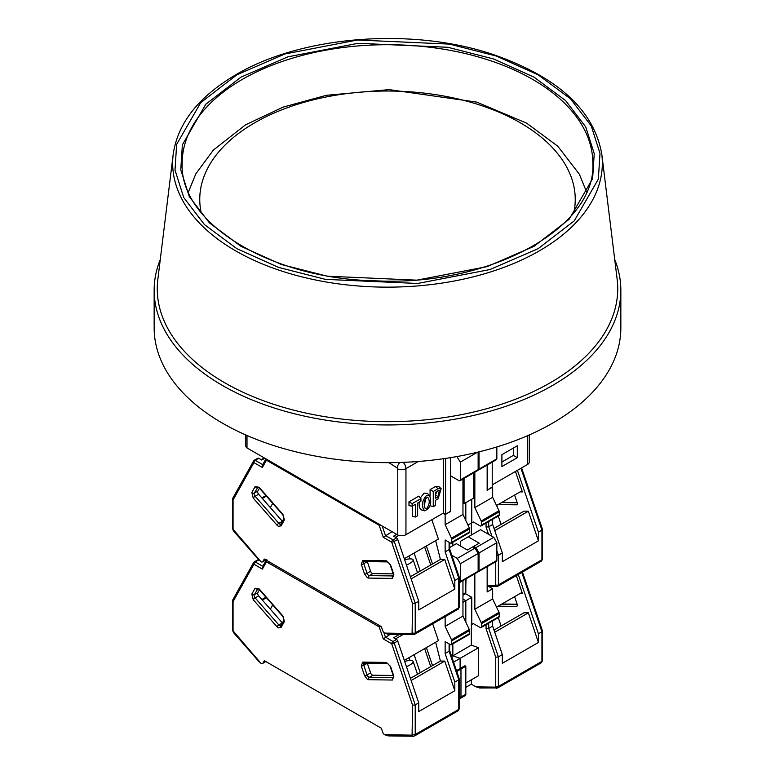 <?xml version="1.0" encoding="UTF-8"?>
<svg xmlns="http://www.w3.org/2000/svg" width="775" height="775" viewBox="0 0 775 775"><rect width="100%" height="100%" fill="white"/><g stroke="black" fill="none" stroke-linecap="round" stroke-linejoin="round"><path stroke-width="1.16" d="M201.171 212.67A187.734 108.384 180 0 1 305.166 102A187.734 108.384 180 0 1 520.248 122.77A187.734 108.384 180 0 1 573.829 212.67M492.222 484.869L527.455 464.525A6.219 3.594 0 0 0 529.277 461.987L529.277 434.93M492.222 462.132L492.222 487.407L487.155 490.071M462.956 503.033L464.06 503.663L473.738 498.073L473.738 472.798M450.42 457.667L450.42 511.539L445.577 514.338L443.377 513.069L405.945 534.682L405.945 468.633L418.345 461.474M245.723 434.93L245.723 445.77A6.219 3.594 0 0 0 247.002 447.95L397.759 534.992A6.219 3.594 0 0 0 405.945 534.682M517.303 457.686L517.303 445.78L501.9 454.663L501.9 466.579L517.303 457.686L513.341 455.4L513.341 448.066M487.378 464.923L487.378 490.207M464.06 478.388L464.06 503.663M443.377 458.732L443.377 513.069M412.261 506.133L412.261 516.412L415.439 517.002L415.439 504.302L412.135 506.211L408.968 505.61L408.968 501.832L412.135 503.663L420.941 498.587L418.839 496.126L408.968 501.832M429.592 495.525L426.657 495.283C421.707 501.212 421.048 506.404 424.7 510.861C430.425 508.187 432.053 503.082 429.592 495.525L427.383 493.384L424.022 493.142L420.37 497.918M419.236 502.113C418.762 506.424 419.595 509.059 421.736 510.018L424.7 510.861M430.086 505.717L433.264 506.714L435.463 505.445L435.463 500.359L438.098 498.838L441.149 488.754L438.941 486.613L435.463 486.535L430.086 489.635L430.086 496.136M388.827 462.646L397.217 467.964L397.759 468.943L397.759 534.992M247.002 435.492L247.002 447.95M501.9 462.007L513.341 455.4M445.577 514.338L445.577 458.412M420.941 498.587L420.941 501.125L417.638 503.033L417.638 515.733L415.439 517.002M412.135 506.211L412.135 503.663M433.264 506.714L433.264 491.476L430.086 489.635M433.264 491.476L438.098 488.676L435.463 486.535M441.149 488.754L438.098 488.676M426.657 508.497L425.097 508.313C423.324 503.004 424.177 499.284 427.655 497.153C430.048 500.485 429.718 504.273 426.657 508.497M438.098 490.711L439.26 490.498L438.098 496.804L435.463 498.335L435.463 492.232L438.098 490.711M425.872 498.025L424.177 506.24M437.119 491.272L435.463 494.663L438.098 496.804M173.193 154.341L157.838 279.358A230.233 132.922 0 0 0 387.5 421.677A230.233 132.922 0 0 0 617.162 279.358L601.807 154.341C594.134 110.263 557.874 76.977 493.036 54.483C412.106 27.038 301.378 35.708 235.958 74.691C198.613 96.681 177.688 123.235 173.193 154.341A214.849 124.039 0 0 0 387.5 287.147A214.849 124.039 0 0 0 601.807 154.341M160.27 259.577A233.343 134.724 0 0 0 154.157 290.218A233.343 134.724 0 0 0 387.5 424.942A233.343 134.724 0 0 0 620.843 290.218A233.343 134.724 0 0 0 614.73 259.577M154.157 290.218L154.157 327.932A233.343 134.724 0 0 0 387.5 462.656A233.343 134.724 0 0 0 620.843 327.932L620.843 290.218M541.938 528.947L541.938 530.119L538.422 532.154L538.422 540.843L502.336 561.681L502.336 552.982L498.383 555.268L498.383 584.893L541.938 559.744A1.87 1.075 180 0 0 542.49 558.978L541.299 561.168A3.11 1.792 -120 0 0 541.938 559.744L541.938 528.947M498.112 504.564L516.353 504.825A2.49 1.434 -120 0 0 516.818 504.709A2.49 1.434 -120 0 0 517.158 502.578L514.6 495.051M496.523 505.494L521.129 491.282L522.389 491.912L515.443 471.462M538.422 532.154L517.419 470.318M492.222 486.903L487.155 490.333L487.155 465.048M462.956 595.278L465.174 593.999A3.11 1.792 -120 0 0 465.823 592.575L465.823 578.983M452.842 545.707L452.842 542.277L452.842 545.707M465.823 520.519L465.823 502.646L465.823 520.519M494.014 528.472L524.007 511.151L528.356 511.219L538.422 540.843M520.093 491.883L522.389 491.912M496.843 555.714L498.383 555.268L496.843 550.734M494.741 530.623L528.356 511.219M492.658 487.155L492.658 497.317L498.993 510.725A1.87 1.075 -120 0 1 499.255 511.8L499.255 514.842L481.44 525.13A1.87 1.075 60 0 1 481.052 525.983A1.87 1.075 60 0 1 480.122 525.896L473.302 521.953L467.955 525.043L473.302 521.953M481.052 525.983L498.877 515.695A1.87 1.075 -120 0 0 499.255 514.842M492.658 519.289L492.658 524.481L502.336 552.982M474.843 472.159L474.843 507.606L481.178 521.013A1.87 1.075 60 0 1 481.44 522.088L481.44 525.13M471.762 499.216L471.762 522.844M479.018 451.854L479.018 469.117A1.87 1.075 60 0 1 478.63 469.97L496.455 459.682A1.87 1.075 -120 0 0 496.843 458.829L496.843 446.952M471.316 535.041L471.316 523.096M474.843 507.606L492.658 497.317M491.931 536.271L488.696 526.768L492.658 524.481M488.696 521.575L488.696 526.768L486.061 527.116L488.492 534.285M478.63 469.97A1.87 1.075 60 0 1 478.078 470.037M265.699 559.85L262.967 561.429A3.11 1.792 60 0 1 262.551 561.865A3.11 1.792 60 0 1 260.991 561.71L258.957 559.676M262.967 561.429L264.304 559.046L381.339 626.617L382.666 630.53A3.11 1.792 60 0 0 384.642 633.097L412.087 633.533L412.581 603.638L415.216 603.279L418.742 601.245L397.73 539.39A1.87 1.075 -120 0 0 396.548 537.85L393.613 536.155L396.693 534.372M233.062 499.991L232.626 498.538L253.619 460.951A1.87 1.443 -150.8 0 1 254.064 460.505A1.87 1.075 -120 0 1 254.316 460.243L253.619 460.951A1.87 1.443 -150.8 0 0 253.929 462.627L233.062 499.991L233.062 529.257L260.913 561.662M380.535 525.043A1.87 0.494 161.2 0 1 379.198 525.295L266.445 460.195L262.367 467.49L262.861 464.729M266.639 459.294A1.87 1.075 120 0 0 266.445 460.195A1.87 1.443 -150.8 0 1 265.999 458.926M412.581 632.904A1.87 1.075 0 0 0 415.216 632.904L415.216 603.279L394.213 541.425A1.87 0.494 161.2 0 1 391.704 542.171L383.276 537.298L392.014 531.679M412.087 633.533A1.87 1.443 90.8 0 0 413.375 634.638L388.168 634.279L384.72 633.146M393.225 573.878L372.94 573.587A2.49 1.434 60 0 1 370.586 571.291L367.311 561.633A2.49 1.434 60 0 1 367.302 561.633L363.785 563.667A2.49 1.434 60 0 1 364.056 561.584M431.849 519.725L438.408 539.042L404.298 558.727M276.956 525.13L253.231 498.073L251.817 492.493L255.091 486.623L259.208 487.368L282.943 514.426L284.357 520.006L281.083 525.876L278.312 526.273L276.956 525.13A1.87 0.494 -41.2 0 1 278.855 523.338L282.381 521.304L258.647 494.237A2.49 1.434 60 0 1 257.843 491.05L259.441 488.192M450.42 511.287L445.141 514.59L442.942 513.321M418.742 601.245L418.742 609.944L454.818 589.116L454.818 580.417L458.781 578.131L458.781 576.958L458.781 607.755L415.216 632.904A3.11 1.792 60 0 1 414.577 634.328L413.375 634.638M426.405 545.968L432.518 563.977M414.112 553.069L420.224 571.068M430.755 564.994L424.642 546.985M264.788 458.219L261.708 460.001L258.772 458.306A1.87 1.075 -120 0 0 257.843 458.209L254.316 460.243A1.87 1.075 -120 0 1 255.256 460.34A1.87 1.075 120 0 0 253.929 462.627L262.367 467.49M454.818 580.417L445.141 551.916L445.141 539.991L450.42 543.042A1.87 1.075 60 0 0 451.35 543.13L469.175 532.842A1.87 1.075 -120 0 0 469.563 531.989L469.563 528.947A1.87 1.075 -120 0 0 469.292 527.872L462.956 514.464L462.956 479.018M469.292 527.872L451.476 538.16A1.87 1.075 60 0 1 451.738 539.235L451.738 542.277A1.87 1.075 60 0 1 451.35 543.13M451.476 538.16L445.141 524.752L445.141 514.59M435.657 540.63L440.403 559.414L444.753 559.482L454.818 589.116M450.643 511.413L450.643 475.85L459.003 480.674A1.87 1.075 60 0 0 459.933 480.771A1.87 1.075 60 0 0 460.321 479.909L460.321 462.132L456.843 456.562M411.147 578.886L444.753 559.482M408.958 556.043L409.936 558.901M440.403 559.414L410.411 576.736M266.397 496.126L262.347 498.461M265.922 495.583L261.873 497.918M445.141 551.916L449.103 549.63L449.103 542.277M445.141 524.752L462.956 514.464M458.006 456.359L457.24 456.795M459.933 480.771L477.749 470.483A1.87 1.075 -120 0 0 478.136 469.621L478.136 452.077M477.448 452.242L460.321 462.132M449.103 548.458L449.103 549.63L449.103 548.458M404.657 559.773A10.889 2.897 161.2 0 1 413.153 559.841A10.889 2.897 161.2 0 1 406.449 565.062M541.938 630.559L541.938 631.732L538.422 633.766L538.422 642.456L502.336 663.293L502.336 654.594L498.383 656.88L498.383 686.505L541.938 661.356A1.87 1.075 180 0 0 542.49 660.591L541.299 662.78A3.11 1.792 -120 0 0 541.938 661.356L541.938 630.559M465.823 687.338L471.316 684.16L476.005 686.863L480.335 687.842M498.112 606.186L516.353 606.438A2.49 1.434 -120 0 0 516.818 606.321A2.49 1.434 -120 0 0 517.158 604.19L514.6 596.663M496.523 607.106L521.129 592.894L522.389 593.524L516.305 575.592M538.422 633.766L518.281 574.459M462.956 602.359L465.823 600.712L465.823 622.131L465.823 600.712L462.956 599.056L465.823 600.712L471.762 597.283L471.762 624.456L473.302 623.575L480.122 627.508A1.87 1.075 60 0 0 481.052 627.605A1.87 1.075 60 0 0 481.44 626.743L481.44 623.701L499.255 613.413A1.87 1.075 -120 0 0 498.993 612.347L492.658 598.93L492.658 588.768L487.155 591.945L487.155 566.661M465.523 593.679L471.762 597.283M488.754 586.51L492.658 588.768M471.316 679.84L471.316 684.16M459.323 697.946L460.98 696.987A3.11 1.792 60 0 1 460.331 698.411L465.174 695.621A3.11 1.792 -120 0 0 465.823 694.197L460.98 696.987L460.98 669.038L460.98 696.987A3.11 1.792 60 0 1 460.331 698.411A3.11 1.792 60 0 1 459.323 698.488M465.823 694.197L465.823 666.248L464.942 665.744L460.098 668.534L460.98 669.038L460.098 668.534L460.098 658.372L452.842 655.815L452.842 643.889L452.842 655.815L471.316 645.139L471.316 624.718L473.302 623.575M494.014 630.085L524.007 612.763L528.356 612.831L538.422 642.456M520.093 593.495L522.389 593.524M488.696 623.187L488.696 628.38L486.061 628.728L495.738 657.239L498.383 656.88L488.696 628.38L492.658 626.093L502.336 654.594M494.741 632.235L528.356 612.831M481.052 627.605L498.877 617.317A1.87 1.075 -120 0 0 499.255 616.454L499.255 613.413M492.658 620.901L492.658 626.093M474.843 573.771L474.843 609.218L481.178 622.635A1.87 1.075 60 0 1 481.44 623.701M475.056 548.119L457.24 558.407L460.321 563.745L460.321 581.531A1.87 1.075 60 0 1 459.933 582.383L477.749 572.095A1.87 1.075 -120 0 0 478.136 571.243L478.136 553.457L475.056 548.119L472.857 546.85L479.241 543.168L468.236 536.813L460.321 541.386L460.321 545.958M466.037 578.857L465.823 586.229M473.738 546.346L475.937 547.615L493.762 537.327L480.558 529.703L468.236 536.813M493.762 537.327L496.843 542.665L479.018 552.953L479.018 570.729A1.87 1.075 60 0 1 478.63 571.582A1.87 1.075 60 0 1 478.078 571.65M478.63 571.582L496.455 561.294A1.87 1.075 -120 0 0 496.843 560.441L496.843 542.665M471.316 645.139L478.582 647.706L478.582 675.645L465.823 683.017M451.67 656.483L452.842 655.815L460.098 658.372L478.582 647.706M456.766 671.479L465.823 666.248M474.843 609.218L492.658 598.93M479.018 552.953L475.937 547.615M265.699 661.462L262.967 663.042A3.11 1.792 60 0 1 262.551 663.477A3.11 1.792 60 0 1 260.991 663.322L258.957 661.288M262.967 663.042L264.304 660.658L381.339 728.229L382.666 732.143A3.11 1.792 60 0 0 384.642 734.71L412.087 735.146L412.581 705.25L415.216 704.892L418.742 702.867L397.73 641.002A1.87 1.075 -120 0 0 396.548 639.462L393.613 637.767L399.377 634.434M233.062 601.603L232.626 600.15L253.619 562.563A1.87 1.443 -150.8 0 1 254.064 562.127A1.87 1.075 -120 0 1 254.316 561.856L253.619 562.563A1.87 1.443 -150.8 0 0 253.929 564.239L233.062 601.603L233.062 630.869L260.913 663.284M381.067 626.462A1.87 0.494 161.2 0 1 379.198 626.907L266.445 561.807L262.367 569.112L262.861 566.341M266.832 560.509A1.87 1.075 120 0 0 266.445 561.807A1.87 1.443 -150.8 0 1 266.145 560.112M412.581 734.516A1.87 1.075 0 0 0 415.216 734.516L415.216 704.892L394.213 643.037A1.87 0.494 161.2 0 1 391.704 643.783L383.276 638.91L390.251 634.308M412.087 735.146A1.87 1.443 90.8 0 0 413.375 736.25L388.168 735.892L384.72 734.758M393.225 675.49L372.94 675.199A2.49 1.434 60 0 1 370.586 672.903L367.311 663.255A2.49 1.434 60 0 1 367.302 663.245L363.785 665.279A2.49 1.434 60 0 1 364.056 663.197M432.702 623.865L438.408 640.654L404.298 660.348M276.956 626.743L253.231 599.685L251.817 594.105L255.091 588.235L259.208 588.981L282.943 616.038L284.357 621.618L281.083 627.488L278.312 627.886L276.956 626.743A1.87 0.494 -41.2 0 1 278.855 624.95L282.381 622.916A2.49 1.434 -120 0 0 282.381 622.926L258.647 595.849A2.49 1.434 60 0 1 257.843 592.672L259.441 589.804M418.742 702.867L418.742 711.557L454.818 690.728L454.818 682.029L458.781 679.743L458.781 678.571L458.781 709.367L415.216 734.516A3.11 1.792 60 0 1 414.577 735.94L413.375 736.25M453.588 662.131L460.098 658.372L460.098 668.534L456.475 670.627M426.405 647.59L432.518 665.589M414.112 654.681L420.224 672.681M430.755 666.607L424.642 648.607M259.015 560.063L258.772 559.918A1.87 1.075 -120 0 0 257.843 559.831L254.316 561.856A1.87 1.075 -120 0 1 255.256 561.952A1.87 1.075 120 0 0 253.929 564.239L262.367 569.112M454.818 682.029L445.141 653.528L445.141 641.603L450.42 644.655A1.87 1.075 60 0 0 451.35 644.752L469.175 634.463A1.87 1.075 -120 0 0 469.563 633.601L469.563 630.559A1.87 1.075 -120 0 0 469.292 629.494L462.956 616.077L462.956 580.63M469.292 629.494L451.476 639.782A1.87 1.075 60 0 1 451.738 640.847L451.738 643.889A1.87 1.075 60 0 1 451.35 644.752M451.476 639.782L445.141 626.365L445.141 616.677M435.657 642.243L440.403 661.036L444.753 661.094L454.818 690.728M459.933 582.383A1.87 1.075 60 0 1 459.323 582.432M457.24 558.407L451.806 555.278M472.857 546.85L467.364 550.027L456.359 543.672L449.645 547.557M411.147 680.498L444.753 661.094M408.958 657.655L409.936 660.513M440.403 661.036L410.411 678.348M266.397 597.738L262.347 600.073M265.922 597.196L261.873 599.53M445.141 653.528L449.103 651.242L449.103 643.889M445.141 626.365L462.956 616.077M478.136 553.457L460.321 563.745M449.103 650.07L449.103 651.242L449.103 650.07M404.657 661.385A10.889 2.897 161.2 0 1 413.153 661.453A10.889 2.897 161.2 0 1 406.449 666.674M527.455 435.734L527.455 464.525M403.203 462.346A6.219 3.594 60 0 1 405.945 468.633A6.219 3.594 180 0 1 397.759 468.943M397.217 467.964A6.219 3.565 -60.4 0 1 399.793 462.462M532.696 79.428A205.346 118.556 180 0 1 592.846 163.263C596.304 227.753 490.362 286.275 376.534 280.86C270.417 279.116 179.393 223.181 182.154 163.263A205.346 118.556 180 0 1 242.304 79.428A205.346 118.556 180 0 1 532.696 79.428M240.977 77.142L205.821 104.218L182.377 144.818L180.769 169.851L189.265 196.569L209.424 222.9L240.977 246.324L281.558 264.546L327.166 276.181L416.805 280.162L487.136 266.629L534.023 246.324L569.179 219.257L592.623 178.657L594.231 153.624L585.735 126.906L565.576 100.566L534.023 77.142L493.442 58.929L447.834 47.285L358.195 43.303L287.864 56.846L240.977 77.142M236.898 74.788L285.093 53.921L357.382 40.009L449.51 44.098L496.397 56.062L538.102 74.788L570.545 98.861L591.257 125.938L599.995 153.402L598.348 179.132L574.246 220.865L538.102 248.688L489.907 269.555L417.618 283.466L325.49 279.378L278.603 267.414L236.898 248.688L204.455 224.605L183.743 197.538L175.005 170.074L176.652 144.344L200.754 102.61L236.898 74.788M501.638 502.539L517.216 502.752M520.945 468.284L541.938 530.119M516.353 504.825L517.158 504.36M465.823 592.575L462.956 594.231M497.143 586.462A1.87 1.443 -89.2 0 1 495.244 585.522L487.155 585.406M495.738 561.71L495.738 584.893A1.87 1.075 0 0 0 498.383 584.893A3.11 1.792 60 0 1 497.734 586.317L541.299 561.168M486.061 523.096L486.061 527.116M495.738 584.893L495.244 585.522M481.178 521.013L498.993 510.725M479.018 469.117L496.843 458.829M481.44 522.088L499.255 511.8M364.56 574.072L361.286 564.413L362.7 560.48L386.425 560.809L390.552 564.83L393.826 574.488L392.412 578.421L368.677 578.082L367.331 577.666L364.56 574.072A1.87 0.494 -18.8 0 0 367.069 573.326L363.785 563.667A1.87 0.494 -18.8 0 1 361.286 564.413M412.581 603.638L391.704 542.171A1.87 1.075 -60 0 1 393.032 539.884L385.417 535.486L382.201 526.012M383.276 537.298L379.198 525.295A1.87 1.075 -60 0 1 379.392 524.384M364.124 561.536L363.988 561.584A1.87 1.443 -89.2 0 1 362.7 560.48M368.677 578.082A1.87 1.443 -89.2 0 1 369.423 575.622A2.49 1.434 60 0 1 367.069 573.326L370.586 571.291M392.412 578.421A1.87 1.443 -89.2 0 1 393.148 575.951L369.423 575.622L372.94 573.587M393.826 574.488A1.87 0.494 161.2 0 1 393.38 574.323L393.623 575.835M390.552 564.83A1.87 0.494 161.2 0 1 390.096 564.665L393.38 574.323M386.425 560.809A1.87 1.443 90.8 0 0 387.723 561.914L390.096 564.665M257.939 486.865L259.131 487.833A1.87 0.494 -41.2 0 1 259.208 487.368M255.091 486.623A1.87 1.443 29.2 0 0 257.6 487.213A2.49 1.434 60 0 1 257.852 486.913M251.817 492.493A1.87 1.443 29.2 0 0 254.316 493.084L258.027 486.971M253.231 498.073A1.87 0.494 -41.2 0 1 255.13 496.271A2.49 1.434 60 0 1 254.316 493.084L257.843 491.05M280.802 524.152A2.49 1.434 60 0 1 278.855 523.338L255.13 496.271L258.647 494.237M281.083 525.876A1.87 1.443 -150.8 0 1 280.773 524.2L280.879 524.103M284.357 520.006A1.87 1.443 -150.8 0 1 284.047 518.33L280.773 524.2M282.943 514.426A1.87 0.494 138.8 0 0 282.856 514.9L284.047 518.33M233.556 530.458A1.87 0.494 138.8 0 0 233.469 530.923L259.373 560.47M233.062 529.257A1.87 1.075 180 0 1 232.51 528.502L233.469 530.923M262.715 464.642L255.256 460.34L258.772 458.306M397.73 539.39L394.213 541.425A1.87 1.075 -120 0 0 393.032 539.884L396.548 537.85M395.541 537.269L398.825 535.37M458.132 609.179A3.11 1.792 -120 0 0 458.781 607.755A1.87 1.075 0 0 0 459.323 606.99L458.132 609.179L414.577 634.328M458.781 578.131L449.103 549.63M460.321 479.909L478.136 469.621M451.738 539.235L469.563 528.947M469.563 531.989L451.738 542.277M501.638 604.151L517.216 604.374M521.798 572.425L541.938 631.732M516.353 606.438L517.158 605.972M497.143 688.074A1.87 1.443 -89.2 0 1 495.244 687.134L476.005 686.863M495.738 657.239L495.738 686.505A1.87 1.075 0 0 0 498.383 686.505A3.11 1.792 60 0 1 497.734 687.929L541.299 662.78M486.061 624.708L486.061 628.728M495.738 686.505L495.244 687.134M481.178 622.635L498.993 612.347M479.018 570.729L496.843 560.441M499.255 616.454L481.44 626.743M364.56 675.684L361.286 666.025L362.7 662.092L386.425 662.431L390.552 666.442L393.826 676.1L392.412 680.033L368.677 679.694L367.331 679.278L364.56 675.684A1.87 0.494 -18.8 0 0 367.069 674.938L363.785 665.279A1.87 0.494 -18.8 0 1 361.286 666.025M412.581 705.25L391.704 643.783A1.87 1.075 -60 0 1 393.032 641.497L385.417 637.098L383.838 632.458M383.276 638.91L379.198 626.907A1.87 1.075 -60 0 1 379.585 625.599M364.124 663.148L363.988 663.197A1.87 1.443 -89.2 0 1 362.7 662.092M368.677 679.694A1.87 1.443 -89.2 0 1 369.423 677.234A2.49 1.434 60 0 1 367.069 674.938L370.586 672.903M392.412 680.033A1.87 1.443 -89.2 0 1 393.148 677.573L369.423 677.234L372.94 675.199M393.826 676.1A1.87 0.494 161.2 0 1 393.38 675.936L393.623 677.457M390.552 666.442A1.87 0.494 161.2 0 1 390.096 666.277L393.38 675.936M386.425 662.431A1.87 1.443 90.8 0 0 387.723 663.536L390.096 666.277M257.939 588.477L259.131 589.446A1.87 0.494 -41.2 0 1 259.208 588.981M255.091 588.235A1.87 1.443 29.2 0 0 257.6 588.826A2.49 1.434 60 0 1 257.852 588.535M251.817 594.105A1.87 1.443 29.2 0 0 254.316 594.696L258.027 588.583M253.231 599.685A1.87 0.494 -41.2 0 1 255.13 597.883A2.49 1.434 60 0 1 254.316 594.696L257.843 592.672M280.802 625.764A2.49 1.434 60 0 1 278.855 624.95L255.13 597.883L258.647 595.849M281.083 627.488A1.87 1.443 -150.8 0 1 280.773 625.812L280.879 625.725M284.357 621.618A1.87 1.443 -150.8 0 1 284.047 619.942L280.773 625.812M282.943 616.038A1.87 0.494 138.8 0 0 282.856 616.512L284.047 619.942M233.556 632.071A1.87 0.494 138.8 0 0 233.469 632.536L259.373 662.083M233.062 630.869A1.87 1.075 180 0 1 232.51 630.114L233.469 632.536M262.715 566.263L255.256 561.952L258.772 559.918M397.73 641.002L394.213 643.037A1.87 1.075 -120 0 0 393.032 641.497L396.548 639.462M395.541 638.881L403.136 634.493M458.132 710.791A3.11 1.792 -120 0 0 458.781 709.367A1.87 1.075 0 0 0 459.323 708.602L458.132 710.791L414.577 735.94M458.781 679.743L449.103 651.242M460.321 581.531L478.136 571.243M451.738 640.847L469.563 630.559M469.563 633.601L451.738 643.889M586.597 192.016L579.39 174.268L557.826 146.272L526.632 123.157L476.799 102.135L389.157 89.619L326.391 95.306L283.137 107.105L245.539 124.823L213.377 150.069L195.852 173.803L188.403 192.016M501.929 502.365L517.158 502.587M542.49 529.461L542.49 558.978M542.471 529.344L521.604 467.906M487.155 586.491L497.734 586.317M501.105 524.375L498.277 516.043M363.998 561.584L387.723 561.914M259.131 487.833L282.856 514.9M232.51 498.974L232.51 528.502M262.386 465.233L265.932 458.887M459.323 577.472L459.323 606.99M262.551 561.865L265.864 559.947M264.246 457.909L261.165 459.682M459.304 577.356L449.645 548.913M449.645 548.971L449.645 542.597M417.502 572.638L413.153 559.841M270.359 507.596L272.732 503.353M501.929 603.987L517.158 604.2M542.49 631.073L542.49 660.591M542.471 630.957L522.457 572.037M479.502 687.997L497.734 687.929M501.105 625.987L498.277 617.656M363.998 663.197L387.723 663.536M259.131 589.446L282.856 616.512M232.51 600.596L232.51 630.114M262.386 566.845L266.832 559.434M459.323 698.992L460.331 698.411M459.323 679.084L459.323 708.602M262.551 663.477L265.864 661.559M459.304 678.968L449.645 650.525M449.645 650.583L449.645 644.209M417.502 674.26L413.153 661.453M270.359 609.208L272.732 604.965"/></g></svg>
